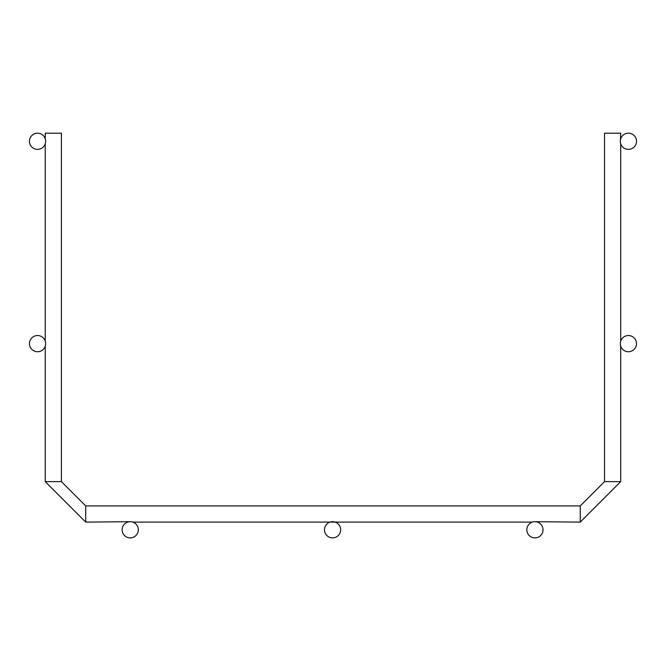 <?xml version="1.0" encoding="UTF-8"?>
<svg xmlns="http://www.w3.org/2000/svg" width="670" height="670" viewBox="0 0 670 670"><rect width="100%" height="100%" fill="white"/><g stroke="black" fill="none" stroke-linecap="round" stroke-linejoin="round"><path stroke-width="1" d="M132.752 522.106L532.39 522.106M45.233 138.757L45.233 133.196L61.422 133.196L61.422 481.638L45.233 481.638L85.71 522.106L85.71 505.917L580.245 505.917L580.245 522.106L534.92 521.704M130.223 521.704L85.71 522.106L45.233 481.638L45.233 346.164L45.233 481.638L85.71 522.106M620.47 139.712L620.713 133.196L604.533 133.196L604.533 481.638L620.713 481.638L620.713 346.164L620.713 481.638L580.245 522.106M620.37 142.266L620.47 142.861M45.284 143.665L45.401 143.246M620.311 141.286A8.09 8.09 0 0 0 632.455 148.296A8.09 8.09 0 0 0 632.455 134.276A8.09 8.09 0 0 0 620.311 141.286M45.644 141.286A8.09 8.09 0 0 0 33.5 134.276A8.09 8.09 0 0 0 33.5 148.296A8.09 8.09 0 0 0 45.644 141.286M45.644 343.635A8.09 8.09 0 0 0 33.5 336.625A8.09 8.09 0 0 0 33.5 350.644A8.09 8.09 0 0 0 45.644 343.635M620.311 343.635A8.09 8.09 0 0 0 632.455 350.644A8.09 8.09 0 0 0 632.455 336.625A8.09 8.09 0 0 0 620.311 343.635M340.67 529.794A8.09 8.09 0 0 0 328.526 522.784A8.09 8.09 0 0 0 328.526 536.804A8.09 8.09 0 0 0 340.67 529.794M543.018 529.794A8.09 8.09 0 0 0 530.875 522.784A8.09 8.09 0 0 0 530.875 536.804A8.09 8.09 0 0 0 543.018 529.794M138.313 529.794A8.09 8.09 0 0 0 126.178 522.784A8.09 8.09 0 0 0 126.178 536.804A8.09 8.09 0 0 0 138.313 529.794M61.422 481.638L85.71 505.917L580.245 505.917L604.533 481.638M620.713 341.105L620.713 143.816M45.233 341.105L45.233 143.816"/></g></svg>
